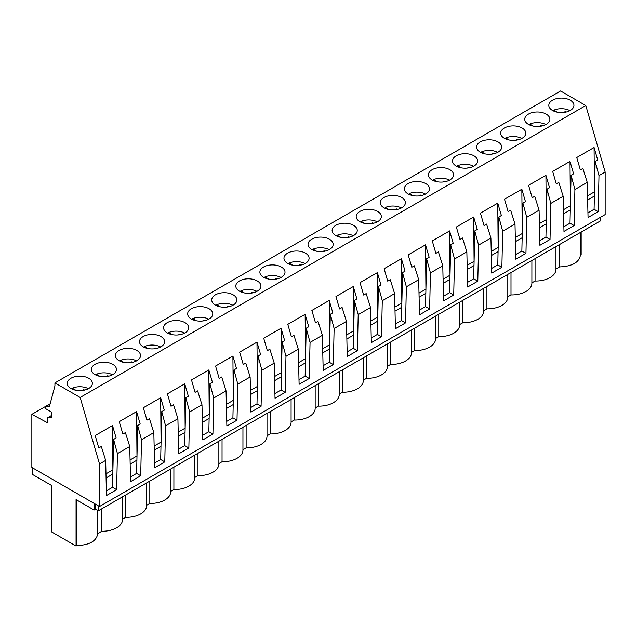 <?xml version="1.0" encoding="UTF-8"?>
<svg xmlns="http://www.w3.org/2000/svg" width="637" height="637" viewBox="0 0 637 637"><rect width="100%" height="100%" fill="white"/><g stroke="black" fill="none" stroke-linecap="round" stroke-linejoin="round"><path stroke-width="0.96" d="M99.507 506.503L605.15 214.573L605.15 172.038L585.793 105.535L560.568 90.972L54.925 382.901L54.925 385.958L49.439 406.422L45.267 406.796L45.267 408.46L51.533 412.075L51.533 417.362L47.679 417.705L47.679 422.849L31.85 414.345L31.85 467.447L99.507 506.503L99.507 463.967L80.151 397.464L54.925 382.901M51.533 415.483L47.679 417.705M50.084 404.017L45.267 406.796M585.793 105.535L80.151 397.464M549.333 107.382A12.565 7.254 0 0 0 563.172 112.518A12.565 7.254 0 0 0 573.945 105.344A12.565 7.254 0 0 0 573.435 103.298A12.565 7.254 0 0 0 559.597 98.162A12.565 7.254 0 0 0 548.823 105.344A12.565 7.254 0 0 0 549.333 107.382M115.926 357.612A12.565 7.254 0 0 0 129.765 362.748A12.565 7.254 0 0 0 140.538 355.565A12.565 7.254 0 0 0 140.029 353.527A12.565 7.254 0 0 0 126.19 348.391A12.565 7.254 0 0 0 115.416 355.565A12.565 7.254 0 0 0 115.926 357.612M284.468 260.302A12.565 7.254 0 0 0 298.307 265.438A12.565 7.254 0 0 0 309.088 258.256A12.565 7.254 0 0 0 308.579 256.217A12.565 7.254 0 0 0 294.74 251.082A12.565 7.254 0 0 0 283.959 258.256A12.565 7.254 0 0 0 284.468 260.302M404.861 190.789A12.565 7.254 0 0 0 418.7 195.933A12.565 7.254 0 0 0 429.473 188.751A12.565 7.254 0 0 0 428.972 186.713A12.565 7.254 0 0 0 415.125 181.569A12.565 7.254 0 0 0 404.352 188.751A12.565 7.254 0 0 0 404.861 190.789M380.783 204.692A12.565 7.254 0 0 0 394.622 209.828A12.565 7.254 0 0 0 405.403 202.654A12.565 7.254 0 0 0 404.893 200.607A12.565 7.254 0 0 0 391.046 195.471A12.565 7.254 0 0 0 380.273 202.654A12.565 7.254 0 0 0 380.783 204.692M356.704 218.595A12.565 7.254 0 0 0 370.543 223.73A12.565 7.254 0 0 0 381.324 216.556A12.565 7.254 0 0 0 380.815 214.51A12.565 7.254 0 0 0 366.976 209.374A12.565 7.254 0 0 0 356.194 216.556A12.565 7.254 0 0 0 356.704 218.595M501.176 135.187A12.565 7.254 0 0 0 515.014 140.323A12.565 7.254 0 0 0 525.788 133.149A12.565 7.254 0 0 0 525.278 131.103A12.565 7.254 0 0 0 511.439 125.967A12.565 7.254 0 0 0 500.666 133.149A12.565 7.254 0 0 0 501.176 135.187M549.357 117.2A12.565 7.254 0 0 0 535.518 112.064A12.565 7.254 0 0 0 524.745 119.246A12.565 7.254 0 0 0 525.254 121.285A12.565 7.254 0 0 0 539.093 126.421A12.565 7.254 0 0 0 549.866 119.246A12.565 7.254 0 0 0 549.357 117.2M453.018 162.992A12.565 7.254 0 0 0 466.857 168.128A12.565 7.254 0 0 0 477.631 160.946A12.565 7.254 0 0 0 477.129 158.908A12.565 7.254 0 0 0 463.282 153.772A12.565 7.254 0 0 0 452.509 160.946A12.565 7.254 0 0 0 453.018 162.992M477.097 149.09A12.565 7.254 0 0 0 490.936 154.226A12.565 7.254 0 0 0 501.709 147.043A12.565 7.254 0 0 0 501.2 145.005A12.565 7.254 0 0 0 487.361 139.869A12.565 7.254 0 0 0 476.587 147.043A12.565 7.254 0 0 0 477.097 149.09M453.05 172.81A12.565 7.254 0 0 0 439.204 167.674A12.565 7.254 0 0 0 428.43 174.849A12.565 7.254 0 0 0 428.94 176.895A12.565 7.254 0 0 0 442.779 182.031A12.565 7.254 0 0 0 453.552 174.849A12.565 7.254 0 0 0 453.05 172.81M260.39 274.205A12.565 7.254 0 0 0 274.236 279.34A12.565 7.254 0 0 0 285.01 272.158A12.565 7.254 0 0 0 284.5 270.12A12.565 7.254 0 0 0 270.661 264.976A12.565 7.254 0 0 0 259.88 272.158A12.565 7.254 0 0 0 260.39 274.205M212.232 302.002A12.565 7.254 0 0 0 226.079 307.138A12.565 7.254 0 0 0 236.853 299.963A12.565 7.254 0 0 0 236.343 297.917A12.565 7.254 0 0 0 222.504 292.781A12.565 7.254 0 0 0 211.731 299.963A12.565 7.254 0 0 0 212.232 302.002M188.154 315.904A12.565 7.254 0 0 0 202.001 321.04A12.565 7.254 0 0 0 212.774 313.866A12.565 7.254 0 0 0 212.264 311.819A12.565 7.254 0 0 0 198.425 306.684A12.565 7.254 0 0 0 187.652 313.866A12.565 7.254 0 0 0 188.154 315.904M164.083 329.807A12.565 7.254 0 0 0 177.922 334.943A12.565 7.254 0 0 0 188.695 327.768A12.565 7.254 0 0 0 188.186 325.722A12.565 7.254 0 0 0 174.347 320.586A12.565 7.254 0 0 0 163.574 327.768A12.565 7.254 0 0 0 164.083 329.807M308.547 246.4A12.565 7.254 0 0 0 322.386 251.535A12.565 7.254 0 0 0 333.167 244.353A12.565 7.254 0 0 0 332.657 242.315A12.565 7.254 0 0 0 318.818 237.179A12.565 7.254 0 0 0 308.037 244.353A12.565 7.254 0 0 0 308.547 246.4M356.736 228.412A12.565 7.254 0 0 0 342.897 223.276A12.565 7.254 0 0 0 332.116 230.459A12.565 7.254 0 0 0 332.625 232.497A12.565 7.254 0 0 0 346.464 237.633A12.565 7.254 0 0 0 357.246 230.459A12.565 7.254 0 0 0 356.736 228.412M260.422 284.022A12.565 7.254 0 0 0 246.583 278.879A12.565 7.254 0 0 0 235.809 286.061A12.565 7.254 0 0 0 236.311 288.099A12.565 7.254 0 0 0 250.158 293.243A12.565 7.254 0 0 0 260.931 286.061A12.565 7.254 0 0 0 260.422 284.022M91.847 371.514A12.565 7.254 0 0 0 105.686 376.65A12.565 7.254 0 0 0 116.46 369.468A12.565 7.254 0 0 0 115.95 367.43A12.565 7.254 0 0 0 102.111 362.286A12.565 7.254 0 0 0 91.338 369.468A12.565 7.254 0 0 0 91.847 371.514M164.107 339.625A12.565 7.254 0 0 0 150.268 334.489A12.565 7.254 0 0 0 139.495 341.663A12.565 7.254 0 0 0 140.005 343.709A12.565 7.254 0 0 0 153.843 348.845A12.565 7.254 0 0 0 164.617 341.663A12.565 7.254 0 0 0 164.107 339.625M91.871 381.324A12.565 7.254 0 0 0 78.032 376.188A12.565 7.254 0 0 0 67.259 383.37A12.565 7.254 0 0 0 67.769 385.409A12.565 7.254 0 0 0 81.608 390.553A12.565 7.254 0 0 0 92.381 383.37A12.565 7.254 0 0 0 91.871 381.324M605.15 172.038L598.987 175.597L598.175 211.651L588.047 217.504L587.234 182.381L574.908 189.5L574.104 225.554L563.968 231.406L563.156 196.284L550.83 203.402L550.026 239.456L539.889 245.309L539.077 210.186L526.751 217.305L525.947 253.359L515.811 259.203L514.999 224.081L502.673 231.199L501.868 267.253L491.732 273.106L490.92 237.983L478.594 245.102L477.79 281.156L467.654 287.008L466.849 251.886L454.515 259.004L453.711 295.058L443.575 300.911L442.771 265.788L430.437 272.907L429.633 308.961L419.496 314.813L418.692 279.691L406.358 286.809L405.554 322.863L395.418 328.716L394.614 293.593L382.28 300.712L381.475 336.766L371.339 342.618L370.535 307.496L358.201 314.614L357.397 350.661L347.261 356.513L346.456 321.39L334.122 328.509L333.318 364.563L323.182 370.416L322.378 335.293L310.052 342.411L309.24 378.466L299.103 384.318L298.299 349.195L285.973 356.314L285.161 392.368L275.025 398.221L274.221 363.098L261.895 370.216L261.082 406.271L250.946 412.123L250.142 377L237.816 384.119L237.004 420.173L226.868 426.026L226.063 390.903L213.737 398.021L212.925 434.076L202.797 439.928L201.985 404.806L189.659 411.924L188.847 447.97L178.718 453.823L177.906 418.7L165.58 425.819L164.776 461.873L154.64 467.725L153.828 432.603L141.502 439.721L140.697 475.775L130.561 481.628L129.749 446.505L117.423 453.624L113.593 439.411L116.125 437.953L112.51 425.54L95.176 435.549L98.791 447.962L101.315 446.497L105.67 460.408L99.507 463.967M129.749 446.505L125.393 432.595L122.861 434.06L119.254 421.646L136.589 411.637L140.204 424.051L137.672 425.508L136.605 473.41L130.45 476.962M141.502 439.721L137.672 425.508M153.828 432.603L149.472 418.7L146.94 420.157L143.333 407.752L160.667 397.743L164.282 410.148L161.75 411.606L160.675 459.516L154.528 463.059M165.58 425.819L161.75 411.606M177.906 418.7L173.551 404.798L171.019 406.255L167.412 393.849L184.746 383.84L188.361 396.246L185.829 397.703L184.754 445.613L178.607 449.165M189.659 411.924L185.829 397.703M201.985 404.806L197.629 390.895L195.097 392.352L191.49 379.947L208.825 369.938L212.44 382.343L209.907 383.8L208.832 431.711L202.685 435.262M213.737 398.021L209.907 383.8M226.063 390.903L221.708 376.993L219.176 378.45L215.569 366.044L232.903 356.035L236.51 368.441L233.986 369.906L232.911 417.808L226.764 421.36M237.816 384.119L233.986 369.906M250.142 377L245.786 363.09L243.254 364.547L239.647 352.142L256.982 342.133L260.589 354.538L258.065 356.003L256.99 403.906L250.843 407.457M261.895 370.216L258.065 356.003M274.221 363.098L269.865 349.187L267.333 350.653L263.726 338.239L281.06 328.23L284.667 340.644L282.143 342.101L281.068 390.003L274.921 393.555M285.973 356.314L282.143 342.101M298.299 349.195L293.944 335.285L291.412 336.75L287.797 324.337L305.139 314.328L308.746 326.741L306.222 328.198L305.147 376.101L299 379.652M310.052 342.411L306.222 328.198M322.378 335.293L318.022 321.39L315.49 322.848L311.875 310.442L329.218 300.433L332.825 312.839L330.3 314.296L329.225 362.206L323.078 365.749M334.122 328.509L330.3 314.296M346.456 321.39L342.093 307.488L339.569 308.945L335.954 296.539L353.296 286.531L356.903 298.936L354.379 300.393L353.304 348.304L347.157 351.855M358.201 314.614L354.379 300.393M370.535 307.496L366.171 293.585L363.647 295.042L360.032 282.637L377.375 272.628L380.982 285.034L378.458 286.491L377.383 334.401L371.236 337.952M382.28 300.712L378.458 286.491M394.614 293.593L390.25 279.683L387.726 281.14L384.111 268.734L401.445 258.726L405.06 271.131L402.536 272.596L401.461 320.499L395.314 324.05M406.358 286.809L402.536 272.596M418.692 279.691L414.329 265.78L411.805 267.237L408.19 254.832L425.524 244.823L429.139 257.229L426.607 258.694L425.54 306.596L419.393 310.147M430.437 272.907L426.607 258.694M442.771 265.788L438.407 251.878L435.883 253.343L432.268 240.929L449.603 230.92L453.218 243.334L450.685 244.791L449.618 292.694L443.463 296.245M454.515 259.004L450.685 244.791M466.849 251.886L462.486 237.975L459.962 239.44L456.347 227.027L473.681 217.018L477.296 229.431L474.764 230.889L473.697 278.791L467.542 282.342M478.594 245.102L474.764 230.889M490.92 237.983L486.564 224.081L484.04 225.538L480.425 213.132L497.76 203.123L501.375 215.529L498.843 216.986L497.776 264.896L491.621 268.44M502.673 231.199L498.843 216.986M514.999 224.081L510.643 210.178L508.119 211.635L504.504 199.23L521.838 189.221L525.453 201.626L522.921 203.084L521.854 250.994L515.699 254.545M526.751 217.305L522.921 203.084M539.077 210.186L534.722 196.276L532.19 197.733L528.583 185.327L545.917 175.318L549.532 187.724L547 189.181L545.933 237.091L539.778 240.643M550.83 203.402L547 189.181M563.156 196.284L558.8 182.373L556.268 183.83L552.661 171.425L569.996 161.416L573.611 173.821L571.078 175.286L570.004 223.189L563.856 226.74M574.908 189.5L571.078 175.286M587.234 182.381L582.879 168.471L580.347 169.928L576.74 157.522L594.074 147.513L597.689 159.919L595.157 161.384L594.082 209.286L587.935 212.838M598.987 175.597L595.157 161.384M117.423 453.624L116.619 489.678L106.483 495.53L105.67 460.408M50.148 403.786L31.85 414.345M598.175 211.651L594.082 209.286M594.464 192.278L594.074 147.513M594.074 192.055L587.545 195.822M600.46 217.281L600.46 220.896L98.432 510.739L98.432 505.882M555.958 246.591L555.958 269.332A20.257 11.697 180 0 0 555.95 268.965L559.533 266.903C572.137 266.362 579.105 262.468 580.418 255.206L581.167 254.41L581.167 232.043M587.64 199.938L594.385 196.053M98.432 510.739L95.661 509.138L95.661 504.281M170.7 491.39A20.257 11.697 180 0 1 170.708 491.756A20.257 11.697 180 0 1 149.814 503.445L146.629 505.284A20.257 11.697 180 0 1 146.629 505.659A20.257 11.697 180 0 1 125.736 517.348L122.551 519.187A20.257 11.697 180 0 1 122.551 519.561A20.257 11.697 180 0 1 101.665 531.25L97.7 533.902C96.386 541.163 89.419 545.057 76.814 545.591L76.058 546.028L76.058 499.599L94.117 510.03L95.661 509.138M76.058 546.028L51.573 531.895L51.573 485.466L32.606 474.517L32.606 467.877M555.958 269.332A20.257 11.697 180 0 1 535.064 281.021L531.879 282.868M531.871 282.868A20.257 11.697 180 0 1 531.879 283.234A20.257 11.697 180 0 1 510.993 294.923L507.8 296.762A20.257 11.697 180 0 1 507.8 297.137A20.257 11.697 180 0 1 486.915 308.826L483.722 310.665A20.257 11.697 180 0 1 483.722 311.039A20.257 11.697 180 0 1 462.836 322.728L459.643 324.567M459.635 324.575A20.257 11.697 180 0 1 459.643 324.942A20.257 11.697 180 0 1 438.758 336.631L435.565 338.47A20.257 11.697 180 0 1 435.565 338.836A20.257 11.697 180 0 1 414.679 350.533L411.486 352.372M411.478 352.38A20.257 11.697 180 0 1 411.486 352.739A20.257 11.697 180 0 1 390.6 364.436L387.407 366.275A20.257 11.697 180 0 1 387.407 366.641A20.257 11.697 180 0 1 366.522 378.33L363.329 380.178A20.257 11.697 180 0 1 363.329 380.544A20.257 11.697 180 0 1 342.443 392.233L339.25 394.072A20.257 11.697 180 0 1 339.25 394.446A20.257 11.697 180 0 1 318.365 406.135L315.172 407.975M315.164 407.983A20.257 11.697 180 0 1 315.172 408.349A20.257 11.697 180 0 1 294.286 420.038L291.093 421.877M291.085 421.885A20.257 11.697 180 0 1 291.093 422.251A20.257 11.697 180 0 1 270.207 433.94L267.014 435.78A20.257 11.697 180 0 1 267.014 436.146A20.257 11.697 180 0 1 246.129 447.843L242.944 449.682A20.257 11.697 180 0 1 242.944 450.048A20.257 11.697 180 0 1 222.05 461.745L218.865 463.585A20.257 11.697 180 0 1 218.865 463.951A20.257 11.697 180 0 1 197.972 475.64L194.787 477.487M194.771 477.487A20.257 11.697 180 0 1 194.787 477.854A20.257 11.697 180 0 1 173.893 489.542L170.708 491.382M559.533 266.903L559.533 244.528M113.593 439.411L112.526 487.313L106.371 490.864M116.619 489.678L112.526 487.313M112.9 470.313L112.51 425.54M112.51 470.082L105.981 473.856M94.117 510.03L94.117 503.389M106.076 477.965L112.821 474.079M76.814 545.591L76.814 500.037M101.665 531.25L101.665 508.875M535.064 258.654L535.064 281.021M574.104 225.554L570.004 223.189M570.386 206.181L569.996 161.416M569.996 205.958L563.466 209.724M563.562 213.841L570.306 209.947M510.993 272.556L510.993 294.923M550.026 239.456L545.933 237.091M546.307 220.083L545.917 175.318M545.917 219.861L539.388 223.627M539.483 227.743L546.227 223.85M486.915 286.459L486.915 308.826M525.947 253.359L521.854 250.994M522.229 233.986L521.838 189.221M521.838 233.763L515.309 237.529M515.405 241.646L522.149 237.752M462.836 300.361L462.836 322.728M501.868 267.253L497.776 264.896M498.15 247.889L497.76 203.123M497.76 247.658L491.231 251.432M491.326 255.548L498.07 251.655M438.758 314.256L438.758 336.631M477.79 281.156L473.697 278.791M474.079 261.791L473.681 217.018M473.681 261.56L467.152 265.334M467.247 269.451L473.992 265.557M414.679 328.159L414.679 350.533M453.711 295.058L449.618 292.694M450.001 275.694L449.603 230.92M449.603 275.463L443.073 279.237M443.169 283.354L449.913 279.46M390.6 342.061L390.6 364.436M429.633 308.961L425.54 306.596M425.922 289.588L425.524 244.823M425.524 289.365L418.995 293.131M419.09 297.248L425.834 293.362M366.522 355.964L366.522 378.33M405.554 322.863L401.461 320.499M401.843 303.491L401.445 258.726M401.445 303.268L394.924 307.034M395.012 311.151L401.756 307.257M342.443 369.866L342.443 392.233M381.475 336.766L377.383 334.401M377.765 317.393L377.375 272.628M377.375 317.17L370.845 320.937M370.933 325.053L377.677 321.159M318.365 383.769L318.365 406.135M357.397 350.661L353.304 348.304M353.686 331.296L353.296 286.531M353.296 331.073L346.767 334.839M346.862 338.956L353.599 335.062M294.286 397.671L294.286 420.038M333.318 364.563L329.225 362.206M329.608 345.198L329.218 300.433M329.218 344.967L322.688 348.742M322.784 352.858L329.52 348.965M270.207 411.566L270.207 433.94M309.24 378.466L305.147 376.101M305.529 359.101L305.139 314.328M305.139 358.87L298.61 362.644M298.705 366.761L305.442 362.867M246.129 425.468L246.129 447.843M285.161 392.368L281.068 390.003M281.45 373.003L281.06 328.23M281.06 372.772L274.531 376.547M274.627 380.655L281.363 376.77M222.05 439.371L222.05 461.745M261.082 406.271L256.99 403.906M257.372 386.898L256.982 342.133M256.982 386.675L250.452 390.441M250.548 394.558L257.284 390.672M197.972 453.273L197.972 475.64M237.004 420.173L232.911 417.808M233.293 400.8L232.903 356.035M232.903 400.577L226.374 404.344M226.469 408.46L233.214 404.567M173.893 467.176L173.893 489.542M212.925 434.076L208.832 431.711M209.215 414.703L208.825 369.938M208.825 414.48L202.295 418.246M202.391 422.363L209.135 418.469M149.814 481.078L149.814 503.445M188.847 447.97L184.754 445.613M185.136 428.605L184.746 383.84M184.746 428.382L178.217 432.149M178.312 436.265L185.056 432.372M125.736 494.981L125.736 517.348M164.776 461.873L160.675 459.516M161.057 442.508L160.667 397.743M160.667 442.277L154.138 446.051M154.234 450.168L160.978 446.274M140.697 475.775L136.605 473.41M136.979 456.411L136.589 411.637M136.589 456.18L130.059 459.954M130.155 464.07L136.899 460.177M569.94 110.655A12.565 7.254 180 0 0 553.84 110.161L557.407 112.223M563.689 112.47L565.123 111.642A8.631 4.985 180 0 1 566.237 112.032M553.84 110.161L553.84 111.141M565.123 112.263L565.123 111.642M545.861 124.557A12.565 7.254 180 0 0 529.761 124.064L533.328 126.126M539.611 126.373L541.044 125.545A8.631 4.985 180 0 1 542.159 125.935M529.761 124.064L529.761 125.043M541.044 126.166L541.044 125.545M521.783 138.452A12.565 7.254 180 0 0 505.682 137.966L509.25 140.029M515.532 140.275L516.965 139.447A8.631 4.985 180 0 1 518.08 139.837M505.682 137.966L505.682 138.946M516.965 140.068L516.965 139.447M497.704 152.354A12.565 7.254 180 0 0 481.604 151.869L485.171 153.923M491.453 154.178L492.895 153.342A8.631 4.985 180 0 1 494.001 153.74M481.604 151.869L481.604 152.848M492.895 153.971L492.895 153.342M473.625 166.257A12.565 7.254 180 0 0 457.525 165.771L461.092 167.826M467.375 168.08L468.816 167.244A8.631 4.985 180 0 1 469.923 167.635M457.525 165.771L457.525 166.751M468.816 167.873L468.816 167.244M449.547 180.16A12.565 7.254 180 0 0 433.455 179.674L437.014 181.728M443.296 181.983L444.737 181.147A8.631 4.985 180 0 1 445.844 181.537M433.455 179.674L433.455 180.653M444.737 181.776L444.737 181.147M425.468 194.062A12.565 7.254 180 0 0 409.376 193.568L412.943 195.631M419.218 195.877L420.659 195.049A8.631 4.985 180 0 1 421.766 195.44M409.376 193.568L409.376 194.548M420.659 195.67L420.659 195.049M401.39 207.965A12.565 7.254 180 0 0 385.297 207.471L388.865 209.533M395.139 209.78L396.58 208.952A8.631 4.985 180 0 1 397.687 209.342M385.297 207.471L385.297 208.45M396.58 209.573L396.58 208.952M377.311 221.867A12.565 7.254 180 0 0 361.219 221.373L364.786 223.436M371.06 223.683L372.502 222.854A8.631 4.985 180 0 1 373.608 223.245M361.219 221.373L361.219 222.353M372.502 223.476L372.502 222.854M353.232 235.762A12.565 7.254 180 0 0 337.14 235.276L340.707 237.338M346.982 237.585L348.423 236.757A8.631 4.985 180 0 1 349.53 237.147M337.14 235.276L337.14 236.255M348.423 237.378L348.423 236.757M329.162 249.664A12.565 7.254 180 0 0 313.062 249.178L316.629 251.233M322.903 251.488L324.344 250.652A8.631 4.985 180 0 1 325.451 251.05M313.062 249.178L313.062 250.158M324.344 251.281L324.344 250.652M305.083 263.567A12.565 7.254 180 0 0 288.983 263.081L292.55 265.135M298.825 265.39L300.266 264.554A8.631 4.985 180 0 1 301.373 264.944M288.983 263.081L288.983 264.06M300.266 265.183L300.266 264.554M281.005 277.469A12.565 7.254 180 0 0 264.904 276.984L268.472 279.038M274.746 279.293L276.187 278.457A8.631 4.985 180 0 1 277.294 278.847M264.904 276.984L264.904 277.963M276.187 279.086L276.187 278.457M256.926 291.372A12.565 7.254 180 0 0 240.826 290.878L244.393 292.94M250.667 293.187L252.109 292.359A8.631 4.985 180 0 1 253.215 292.749M240.826 290.878L240.826 291.857M252.109 292.98L252.109 292.359M232.847 305.274A12.565 7.254 180 0 0 216.747 304.781L220.314 306.843M226.589 307.09L228.03 306.262A8.631 4.985 180 0 1 229.137 306.652M216.747 304.781L216.747 305.76M228.03 306.883L228.03 306.262M208.769 319.177A12.565 7.254 180 0 0 192.669 318.683L196.236 320.745M202.518 320.992L203.951 320.164A8.631 4.985 180 0 1 205.058 320.554M192.669 318.683L192.669 319.663M203.951 320.785L203.951 320.164M184.69 333.071A12.565 7.254 180 0 0 168.59 332.586L172.157 334.648M178.44 334.895L179.873 334.067A8.631 4.985 180 0 1 180.988 334.457M168.59 332.586L168.59 333.565M179.873 334.688L179.873 334.067M160.612 346.974A12.565 7.254 180 0 0 144.511 346.488L148.079 348.543M154.361 348.797L155.794 347.961A8.631 4.985 180 0 1 156.909 348.359M144.511 346.488L144.511 347.468M155.794 348.59L155.794 347.961M136.533 360.876A12.565 7.254 180 0 0 120.433 360.391L124 362.445M130.282 362.7L131.716 361.864A8.631 4.985 180 0 1 132.83 362.254M120.433 360.391L120.433 361.37M131.716 362.493L131.716 361.864M112.454 374.779A12.565 7.254 180 0 0 96.354 374.293L99.921 376.348M106.204 376.602L107.645 375.766A8.631 4.985 180 0 1 108.752 376.156M96.354 374.293L96.354 375.273M107.645 376.395L107.645 375.766M88.376 388.681A12.565 7.254 180 0 0 72.276 388.188L75.843 390.25M82.125 390.497L83.566 389.669A8.631 4.985 180 0 1 84.673 390.059M72.276 388.188L72.276 389.167M83.566 390.29L83.566 389.669M580.418 255.206L580.418 232.473M97.7 533.902L97.7 510.317M531.879 260.493L531.879 283.234M507.8 274.396L507.8 297.137M483.722 288.298L483.722 311.039M459.643 302.201L459.643 324.942M435.565 316.103L435.565 338.836M411.486 330.006L411.486 352.739M387.407 343.9L387.407 366.641M363.329 357.803L363.329 380.544M339.25 371.705L339.25 394.446M315.172 385.608L315.172 408.349M291.093 399.51L291.093 422.251M267.014 413.413L267.014 436.146M242.944 427.316L242.944 450.048M218.865 441.21L218.865 463.951M194.787 455.113L194.787 477.854M170.708 469.015L170.708 491.756M146.629 482.918L146.629 505.659M122.551 496.82L122.551 519.561"/></g></svg>
